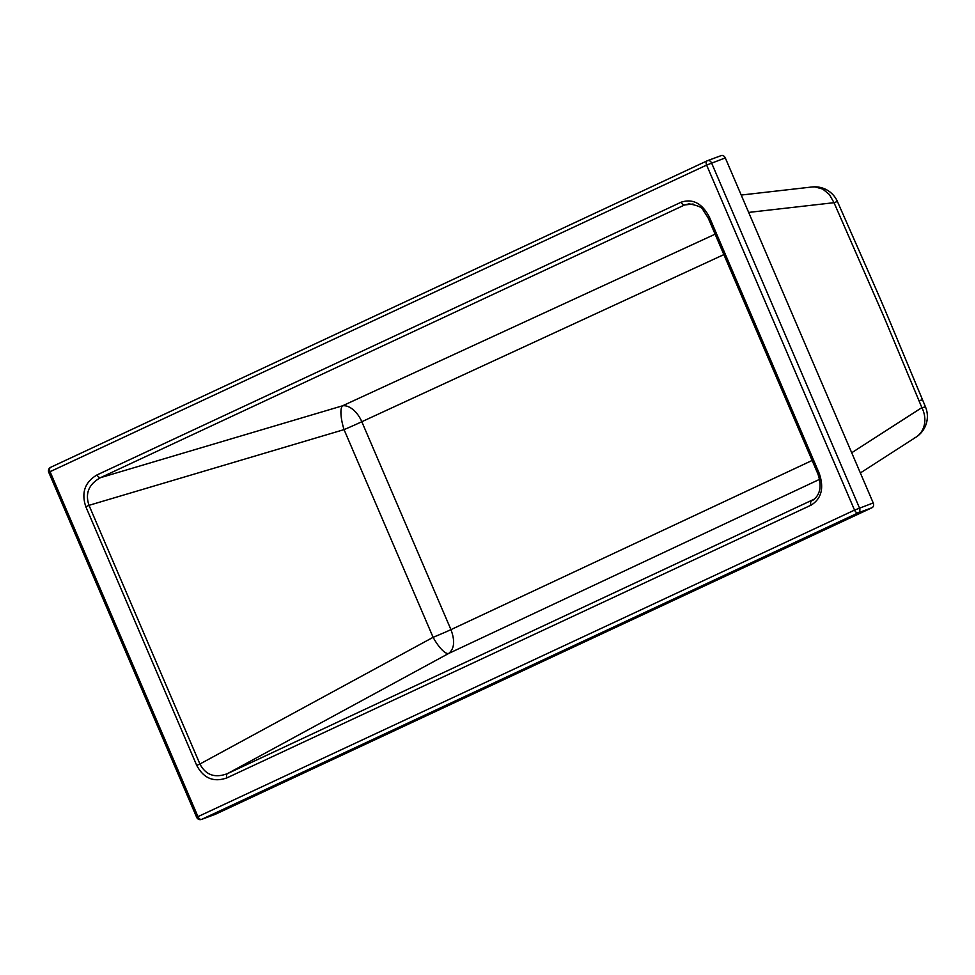 <?xml version="1.0" encoding="UTF-8"?>
<svg xmlns="http://www.w3.org/2000/svg" width="975" height="975" viewBox="0 0 975 975"><rect width="100%" height="100%" fill="white"/><g stroke="black" fill="none" stroke-linecap="round" stroke-linejoin="round"><path stroke-width="1.46" d="M851.699 452.753L921.875 407.623L925.494 406.953L922.582 399.908C871.333 277.314 894.16 330.428 837.403 201.472A24.643 24.643 0 0 0 812.078 186.981L814.917 186.883L822.766 189.077L829.445 194.586L834.015 202.69L837.403 201.472M725.29 157.913L873.222 502.942L854.539 510.108A3.839 2.377 65 0 0 858.28 512.801A3.839 3.01 -110.3 0 0 859.499 508.012L711.579 162.983A3.839 3.01 -110.3 0 0 707.521 160.668A3.839 3.01 -110.3 0 0 707.338 160.741A3.839 2.377 65 0 0 707.228 160.79A3.839 2.377 65 0 0 706.619 165.08L725.29 157.913A3.839 3.01 -110.3 0 0 721.232 155.586A3.839 3.01 -110.3 0 0 721.061 155.659L707.704 160.607M215.061 814.393A3.839 3.01 -110.3 0 0 215.243 814.332A3.839 3.01 -110.3 0 0 215.426 814.259L872.003 507.731A3.839 3.01 -110.3 0 0 873.222 502.942M721.232 155.586L707.521 160.668A3.839 3.839 0 0 0 707.228 160.79L50.651 467.317A3.839 3.839 0 0 0 48.75 472.302L196.67 817.33L197.962 816.648L50.042 471.62A3.839 2.377 -115 0 1 50.651 467.317L50.651 467.317A3.839 2.377 -115 0 1 50.761 467.269L707.119 160.838M48.75 472.302L706.619 165.08L854.539 510.108L197.962 816.648A3.839 2.377 -115 0 0 201.703 819.341L858.28 512.801L872.003 507.731M196.67 817.33A3.839 3.839 0 0 0 201.533 819.414L201.533 819.414A3.839 3.01 -110.3 0 0 201.703 819.341L215.426 814.259M689.618 203.714L684.645 204.957A3.839 2.377 -115 0 1 681.184 202.191C692.823 198.4 702.232 203.397 709.41 217.169L708.118 217.864L817.891 473.911C821.925 485.879 820.328 494.605 813.138 500.065L811.541 500.943A3.839 2.377 65 0 0 811.078 505.16C821.535 498.639 824.241 487.987 819.183 473.216L817.891 473.911M227.004 777.843C213.769 782.572 203.678 778.416 196.731 765.399L199.912 764.01C205.762 775.125 214.939 778.33 227.467 773.626A3.839 2.377 65 0 0 227.004 777.843L811.078 505.16M85.824 506.732L89.005 505.33C84.959 493.374 88.81 484.136 100.571 477.64A3.839 2.377 -115 0 1 97.11 474.874C84.923 482.028 81.157 492.643 85.824 506.732L196.731 765.399M819.609 479.322L448.658 653.469A21.901 6.338 61.5 0 1 433.107 637.321A21.901 0.914 157.1 0 0 450.95 629.643C455.142 640.868 454.387 648.814 448.658 653.469L227.467 773.626L814.552 499.005M723.877 254.597L361.81 421.724A21.901 0.841 156.5 0 1 344.053 429.609L433.107 637.321L199.912 764.01L89.005 505.33L344.053 429.609A21.901 6.155 73.5 0 1 342.493 405.819A21.901 13.138 -114.7 0 1 361.81 421.724L450.95 629.643L812.126 460.456M860.364 472.948L916.061 437.117A24.643 20.999 57.2 0 0 921.875 407.623L883.959 316.851L834.015 202.69L748.666 212.416M918.95 400.579L922.582 399.908M925.494 406.953A24.643 24.643 0 0 1 916.061 437.117A24.643 20.999 57.2 0 1 914.111 438.202M709.41 217.169L819.183 473.216M681.184 202.191L97.11 474.874M693.079 204.007L684.645 204.957L100.571 477.64L342.493 405.819L715.114 234.183M688.813 203.775L688.801 203.787C697.71 205.408 702.5 207.529 703.17 210.125L708.118 217.864M201.533 819.414L215.243 814.332M741.219 195.049L812.078 186.981"/></g></svg>
